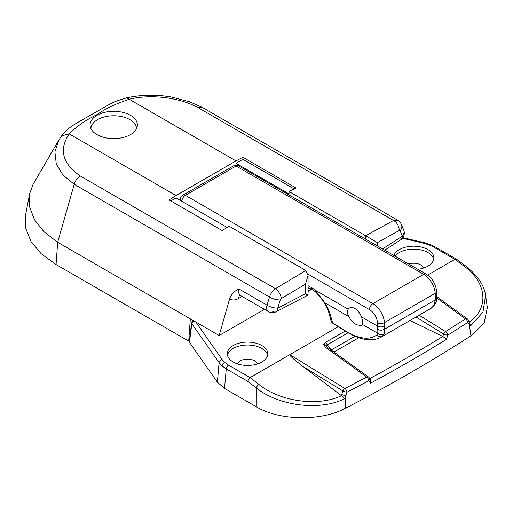 <?xml version="1.0" encoding="UTF-8"?>
<svg xmlns="http://www.w3.org/2000/svg" width="513" height="513" viewBox="0 0 513 513"><rect width="100%" height="100%" fill="white"/><g stroke="black" fill="none" stroke-linecap="round" stroke-linejoin="round"><path stroke-width="0.77" d="M130.456 115.297A23.656 13.659 0 0 0 104.684 112.341A23.656 13.659 0 0 0 90.083 124.954A23.656 13.659 0 0 0 97.008 134.611A23.656 13.659 0 0 0 122.787 137.574A23.656 13.659 0 0 0 137.388 124.954A23.656 13.659 0 0 0 130.456 115.297M90.968 127.91A23.656 13.659 0 0 0 90.795 128.282M189.316 340.773L188.707 341.119L56.058 264.541L41.207 253.775L31.004 241.54L25.721 228.317L25.65 214.594L29.594 193.824L29.6 206.919L34.435 219.679L43.868 231.626L57.674 242.296L74.212 184.27L62.868 174.971L56.27 163.859L54.897 151.886L58.828 140.049L61.611 135.868C68.338 127.59 73.955 124.794 77.162 122.774L110.808 103.588C113.463 102.042 118.772 100.131 126.749 97.842L126.775 97.836C141.299 94.642 156.234 94.386 171.579 97.053L189.772 101.831L202.488 107.518L397.787 220.276L393.529 220.475L198.242 107.73C180.268 97.675 151.591 93.841 129.193 99.233L235.999 160.915L176.023 195.543A978.746 565.082 120 0 0 169.098 199.929L222.161 230.561A978.746 565.082 -60 0 1 229.08 226.182L305.876 270.518L275.43 288.659A8.157 3.982 59 0 1 281.31 298.54L280.265 299.913L277.751 308.063A8.157 4.38 63.2 0 1 276.058 311.801L276.058 311.801A8.157 4.38 63.2 0 1 272.384 311.173M242.098 296.45L238.718 298.399A16.313 9.42 -60 0 1 229.689 298.579L219.16 335.528L57.674 242.296L56.058 264.541M229.689 298.579C231.729 293.718 234.871 290.55 239.116 289.063L267.017 305.171A8.157 2.77 17.1 0 0 277.751 308.063A1304.995 753.43 0 0 0 305.434 293.699C308.717 295.584 308.858 295.584 305.87 293.692M176.023 195.543L69.178 133.88C58.758 149.629 62.413 163.641 80.15 175.908C77.328 177.896 75.353 180.679 74.212 184.27L269.517 297.033C270.652 293.436 272.621 290.647 275.43 288.659L80.15 175.908M365.647 239.173L365.647 235.762L393.529 220.475A8.157 5.38 -118.8 0 1 399.159 230.504L377.401 242.617L377.401 245.958M365.647 235.762L289.063 191.548A978.746 565.082 -60 0 1 295.982 187.938L242.925 157.305A978.746 565.082 120 0 0 235.999 160.915M227.092 227.426L176.023 197.941L170.842 200.936M235.999 165.135L235.999 163.314L289.063 193.946L289.063 191.548M129.282 99.304C116.682 103.299 105.736 108.512 96.438 114.938C85.325 120.292 76.277 126.621 69.306 133.931M58.828 140.055L32.979 184.571L29.594 193.824M190.323 318.881L188.707 341.119M242.925 157.305L242.925 159.319L235.999 163.314M294.141 188.893L242.925 159.319M264.471 309.365L219.16 335.528M382.538 248.92A1304.995 753.43 0 0 0 402.282 236.166A8.157 6.22 -21.9 0 0 403.705 230.016A8.157 8.157 0 0 1 400.64 239.872L400.64 239.872A8.157 5.015 -123.5 0 0 402.282 236.166L400.076 230.741L399.159 230.504M305.434 293.699L305.434 284.164L281.31 298.54M136.676 128.282A23.656 13.659 0 0 0 136.503 127.91M198.242 107.73L202.43 107.486M129.193 99.233L126.775 97.836M69.178 133.88L61.611 135.868M400.076 230.741A8.157 6.22 -22 0 0 401.512 224.579L401.512 224.579C400.191 222.091 398.947 220.654 397.787 220.276M365.865 235.89L377.401 242.617M239.116 289.063A8.157 4.707 120 0 0 240.405 295.469L268.305 311.577A8.157 4.707 120 0 1 267.017 305.171L269.517 297.033A8.157 2.764 17.1 0 0 280.265 299.913M268.305 311.577A8.157 8.157 0 0 0 276.058 311.801L308.056 295.116L308.056 275.686M305.434 284.164L308.056 275.584L305.876 270.518M326.121 345.544A3.264 2.552 -170.2 0 0 323.754 344.415L325.37 347.237A3.264 1.808 -54.2 0 1 327.102 347.141L326.121 345.544L327.185 344.845L331.719 349.686L331.693 350.456M327.102 347.141L368.462 376.972A3.264 1.808 -54.2 0 0 366.731 377.068L325.37 347.237M485.561 295.482C484.368 285.472 477.718 275.628 465.612 265.952A3.264 1.539 -53.4 0 0 464.028 266.144C486.375 282.009 489.703 307.672 469.53 321.831L470.427 326.095L482.945 312.186L485.561 295.482L487.35 307.588L484.214 322.671L470.94 335.829A1631.244 941.791 0 0 1 345.634 408.168L345.717 395.85L341.729 394.632L342.94 391.009A3.264 1.642 121.6 0 1 344.941 388.514A3.264 1.789 62.8 0 1 346.935 392.227A3.264 0.616 -161.5 0 1 342.94 391.009L303.048 366.513C293.769 359.408 289.358 355.464 289.819 354.669L344.941 388.514L366.731 377.068A3.264 1.821 -118.2 0 1 368.77 380.761A3.264 2.385 -37.4 0 0 369.148 377.639L370.239 379.075L370.604 383.16L368.77 380.761L346.935 392.227L344.717 398.678C319.702 411.266 278.809 405.943 256.34 388.033L247.632 381.249L226.252 368.905L222.129 365.987L219.096 362.665L191.836 323.709A3.264 1.93 -172.7 0 1 191.612 322.824L189.226 341.466L189.457 342.306L217.377 382.198L219.096 362.665A3.264 2.469 -35 0 1 222.11 359.53L224.841 362.524L228.548 365.147L250.113 377.594L338.259 326.704M237.577 363.941A10.113 5.842 180 0 1 244.502 359.395A10.113 5.842 180 0 1 254.685 360.831A10.113 5.842 180 0 1 257.494 363.941M227.471 355.24A20.225 11.677 180 0 1 240.982 345.653A20.225 11.677 180 0 1 261.842 348.449A20.225 11.677 180 0 1 267.6 355.24M261.842 345.518A20.225 11.677 180 0 1 267.76 353.778A20.225 11.677 180 0 1 255.275 364.563A20.225 11.677 180 0 1 233.235 362.031A20.225 11.677 180 0 1 227.31 353.778A20.225 11.677 180 0 1 239.795 342.985A20.225 11.677 180 0 1 261.842 345.518M423.591 268.043A10.113 5.842 0 0 0 420.788 264.939A10.113 5.842 0 0 0 408.637 263.99M433.703 259.341A20.225 11.677 0 0 0 427.938 252.55A20.225 11.677 0 0 0 395.074 256.16M417.832 269.299A20.225 11.677 0 0 0 433.863 257.879A20.225 11.677 0 0 0 427.938 249.619A20.225 11.677 0 0 0 407.886 246.682A20.225 11.677 0 0 0 393.849 255.455M311.622 289.338L308.056 291.397M427.656 275.09L454.89 259.366L456.455 259.168L465.612 265.952M311.147 289.082L308.056 290.865M345.634 408.168C321.26 421.397 279.489 420.814 256.276 406.771L256.34 388.033A3.264 1.59 -52.1 0 1 259.001 384.519C279.668 401.352 317.585 407.046 341.504 395.741L341.729 394.632M228.548 365.147A3.264 1.885 -60 0 0 226.252 368.905L224.527 388.437L256.276 406.771M224.527 388.437L217.377 382.198M470.94 335.829L469.235 324.537L467.747 322.478L447.734 335.169L446.477 339.356L442.822 336.438L410.009 320.51M303.048 366.513L341.382 395.658M369.854 378.562A1626.826 939.239 0 0 0 442.815 336.438L443.54 334.04L416.056 317.015M470.427 326.095L469.235 324.537L469.459 321.606L469.953 322.286M419.153 315.232L445.54 331.571A3.264 1.943 58.1 0 1 447.734 335.169A3.264 0.526 -163.3 0 1 443.54 334.04A3.264 1.654 121.8 0 1 445.54 331.571L465.509 318.906L436.8 298.021M467.747 322.478A3.264 1.975 -122.9 0 0 465.509 318.906A3.264 1.815 126 0 1 467.247 318.817A3.264 1.815 126 0 1 467.51 319.092A3.264 2.469 144.1 0 1 467.971 319.548A3.264 2.469 144.1 0 1 467.747 322.478M344.717 398.678L341.504 395.741M247.632 381.249L250.113 377.594L259.001 384.519M189.457 342.306L191.836 323.709A3.264 2.469 -35 0 1 193.888 320.933M323.754 344.415L325.37 342.472A3.264 1.885 60 0 1 327.185 344.845L348.026 332.815M362.293 324.376L361.306 325.64L356.554 324.793C353.406 322.895 350.815 320.15 348.776 316.572L324.832 302.747C327.717 307.524 329.577 311.615 330.417 315.027L332.565 322.844L347.064 331.956L353.765 335.419C363.512 339.273 371.213 339.093 376.869 334.893L377.837 333.354L362.293 324.376C362.845 322.632 362.55 320.125 361.402 316.842A10.606 6.124 -120 0 0 354.81 308.493A10.606 6.124 -120 0 0 349.507 307.967A10.606 6.124 -120 0 0 348.212 309.224C347.07 311.179 347.256 313.629 348.776 316.572M369.469 309.628A4.893 2.828 -60 0 1 372.925 303.632L423.68 274.333L236.102 166.032L185.347 195.338L372.925 303.632A16.313 9.42 60 0 1 384.429 322.626A195.748 113.014 60 0 1 384.609 326.037L384.384 334.001A4.893 4.207 16.4 0 1 377.837 333.354L377.696 326.249A190.855 110.192 -120 0 0 377.517 322.921A11.421 6.592 -120 0 0 369.469 309.628L307.941 274.109M308.056 288.453L308.986 287.915M431.446 308.063A4.893 3.444 -122.2 0 1 431.253 308.198L429.458 309.281L431.157 308.255L433.844 305.447L435.364 299.868L435.364 296.732A195.748 113.014 -120 0 0 435.184 293.327A16.313 9.42 -120 0 0 423.68 274.333A4.893 2.828 120 0 1 426.123 274.089L238.545 165.789A4.893 2.828 120 0 0 236.102 166.032A4.893 2.828 60 0 0 233.652 165.789L182.897 195.094A4.893 2.828 60 0 1 185.347 195.338A4.893 2.828 -60 0 0 181.884 201.327A4.893 3.488 -164 0 1 180.64 197.986L180.037 200.262M384.384 334.001L381.717 336.842L429.464 309.275M308.056 285.722L311.244 287.434A21.206 12.241 60 0 1 315.2 290.166L324.832 302.747A4.893 1.199 147.6 0 1 324.081 302.574L324.081 302.574C326.403 306.171 328.019 309.647 328.936 312.994L330.988 320.689A4.893 4.893 0 0 0 333.084 323.453L347.564 332.527L355.111 336.432C360.94 338.471 364.788 339.503 366.66 339.529L370.194 339.766C374.343 339.824 378.184 338.849 381.717 336.842L381.717 336.842M348.212 309.224L315.2 290.166A4.893 2.103 130.3 0 0 315.495 291.897L319.945 296.629L324.081 302.574M330.417 315.027A4.893 3.918 166.2 0 1 328.936 312.994M333.084 323.453A4.893 2.45 122.1 0 1 332.565 322.844A4.893 4.328 163.6 0 1 330.988 320.689M353.765 335.419A4.893 3.828 111 0 0 355.111 336.432M376.869 334.893A4.893 4.425 56.3 0 0 382.743 336.207L431.157 308.255A4.893 3.444 -122.2 0 0 431.253 308.198L434.793 304.651A4.893 3.11 -147.2 0 1 433.844 305.447M377.927 329.519A4.893 2.969 -6.2 0 0 384.833 329.038L435.364 299.868A4.893 2.469 -177.4 0 0 436.794 298.226L436.794 298.226C436.204 302.061 436.871 300.426 434.793 304.651M136.561 128.532A22.835 13.184 0 0 0 129.885 119.625A22.835 13.184 0 0 0 97.585 119.625A22.835 13.184 0 0 0 90.91 128.532M238.718 298.399A8.157 4.707 60 0 1 239.744 295.199M224.841 362.524A3.264 2.219 131.1 0 0 222.129 365.987M464.028 266.144L454.89 259.366L433.331 246.913L428.791 244.778L423.603 243.2A3.264 1 -76.9 0 1 424.341 242.687L429.952 244.393L434.96 246.753L456.455 259.168M428.791 244.778A3.264 1.468 -69.1 0 1 429.952 244.393M195.928 322.113L222.11 359.53M423.603 243.2L402.429 238.263M446.477 339.356A1630.077 941.118 180 0 1 370.604 383.16M325.37 342.472L345.178 331.039M358.754 337.721L333.918 352.059M331.719 349.686L354.849 336.329M433.331 246.913A3.264 1.885 -60 0 1 434.96 246.753M361.402 316.842L377.696 326.249A4.893 2.674 -2.5 0 0 384.609 326.037M377.517 322.921A4.893 2.61 -3.5 0 0 384.429 322.626L435.184 293.327A4.893 2.61 176.5 0 0 436.614 291.326L436.794 294.731A4.893 2.674 177.5 0 1 435.364 296.732M311.244 287.434A4.893 2.924 118.2 0 0 312.391 289.749L308.056 287.421M347.064 331.956A4.893 2.443 122 0 0 347.564 332.527M400.64 239.872L384.737 250.19M403.705 230.016L401.512 224.579M240.405 295.469L239.263 295.148L239.783 294.981M436.832 296.687L467.247 318.817A3.264 3.264 0 0 1 467.971 319.548L469.459 321.606M402.865 237.679L424.341 242.687M193.1 320.484A3.264 3.264 0 0 0 191.612 322.824M369.148 377.639A3.264 3.264 0 0 0 368.462 376.972M312.391 289.749L315.495 291.897M182.897 195.094A4.893 4.893 0 0 0 180.64 197.986M238.545 165.789A4.893 4.893 0 0 0 233.652 165.789M426.123 274.089C432.254 278.149 435.749 283.894 436.614 291.326M436.794 294.731L436.794 298.226"/></g></svg>
